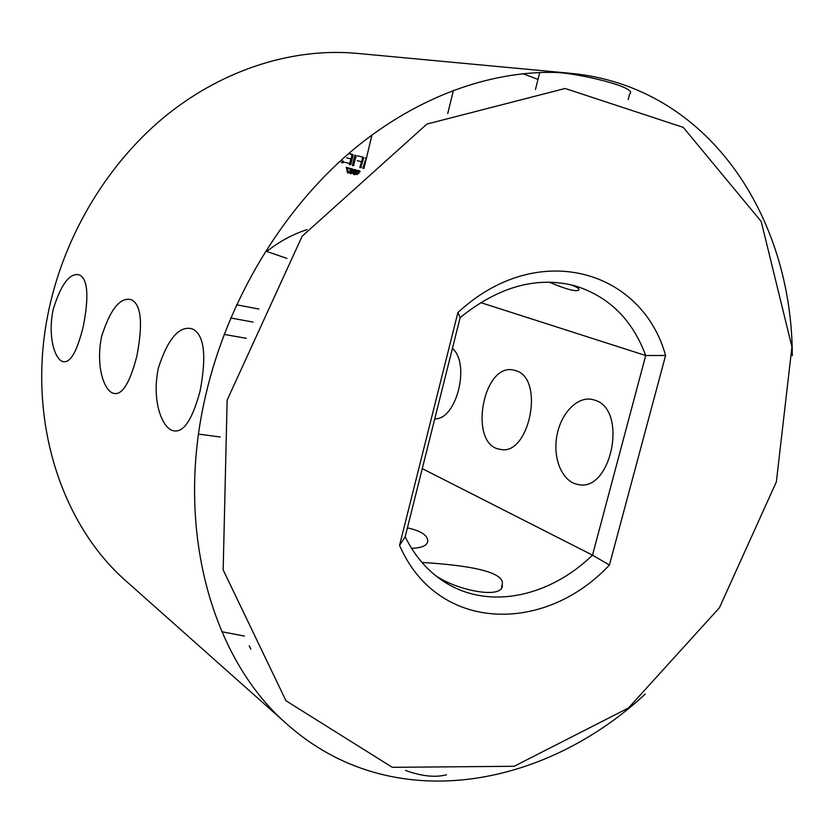 <?xml version="1.0" encoding="UTF-8"?>
<svg xmlns="http://www.w3.org/2000/svg" width="834" height="834" viewBox="0 0 834 834"><rect width="100%" height="100%" fill="white"/><g stroke="black" fill="none" stroke-linecap="round" stroke-linejoin="round"><path stroke-width="1.25" d="M158.408 367.846C151.183 402.03 162.859 429.354 173.743 430.813C183.636 432.783 192.425 419.502 200.108 390.958C206.644 356.212 204.34 335.664 193.227 329.315L190.944 328.533C178.528 326.386 167.686 339.49 158.408 367.846M101.644 336.383C95.159 367.638 104.959 392.251 114.039 393.429C122.421 395.087 130.031 382.587 136.891 355.92C142.948 324.082 141.321 305.473 132.033 300.073L130.281 299.469C119.616 297.644 110.067 309.946 101.644 336.383M53.147 309.497C47.277 338.291 55.628 360.684 63.301 361.643C70.483 363.04 77.166 351.239 83.327 326.23C88.967 296.862 87.862 279.849 79.991 275.199L78.615 274.73C69.347 273.166 60.851 284.748 53.147 309.497M645.318 694.003C543.935 788.349 391.709 816.986 287.574 724.652L126.987 581.861C59.965 523.888 25.218 415.217 49.394 307.423C66.001 231.873 109.629 161.087 167.248 114.633C225.117 68.451 294.329 47.653 356.65 53.345L570.612 73.319C709.171 86.444 792.102 217.278 792.3 355.764M244.445 636.05L221.781 631.745M287.574 724.652C212.201 659.913 173.899 528.85 205.946 394.19C227.932 299.969 282.017 210.356 350.947 151.611C420.148 93.147 500.619 66.897 570.612 73.319M537.993 79.418L522.782 73.621M250.815 649.165L249.23 645.777M628.2 99.548L629.67 93.867C638.886 87.507 577.962 73.006 554.516 72.36M446.44 774.807C435.15 777.705 421.504 776.245 405.501 770.428M227.14 400.091L302.148 236.22L426.945 124.047L565.129 88.477L683.255 127.373L761.223 221.5L791.935 346.923L776.36 481.854L719.419 607.757L628.492 707.972L514.14 766.29L392.293 767.322L285.979 700.758L223.168 569.903L227.14 400.091M434.764 418.804C456.354 420.211 470.668 363.728 452.424 348.414M407.409 527.859C420.617 530.81 427.415 535.094 427.769 540.713C427.654 545.384 422.244 547.917 411.548 548.324M549.199 282.163C565.754 289.137 575.575 291.827 578.66 290.222C579.995 289.096 577.389 287.282 570.852 284.769M516.121 370.776L513.88 370.129C482.688 362.071 468.082 444.949 499.889 449.265C528.964 457.168 545.207 379.136 516.121 370.776M595.028 400.237L592.192 399.423C576.919 396.202 560.458 413.893 556.758 436.526C552.817 459.107 562.439 481.791 577.795 484.439C611.134 493.123 628.283 409.942 595.028 400.237M421.952 562.45C447.243 564.013 505.873 568.559 502.224 584.488C504.872 599.813 457.459 591.014 435.358 575.418M286.99 258.404L266.734 251.472C279.338 241.516 292.776 234.229 307.068 229.6M480.645 302.586L645.704 355.534C632.433 319.693 608.883 296.466 575.064 285.843C536.908 275.95 498.596 286.542 460.149 317.608L405.168 536.783L399.549 545.363C437.433 632.818 544.748 634.299 609.414 565.035L665.595 355.482C641.94 269.736 537.398 238.712 457.887 312.573L399.549 545.363M366.407 158.199L365.344 157.897L366.032 159.763M365.772 160.816L365.177 160.701L362.842 168.27L363.895 168.416M359.1 173.253L358.703 170.584M360.205 171.679L359.256 170.626L357.077 170.751L358.224 170.397M354.95 174.15L355.732 174.327L354.575 174.671L353.553 174.442L354.742 174.139M354.825 174.045L355.555 172.325L355.159 169.656M355.732 174.327L356.629 170.584L355.701 169.698L353.533 169.823L354.679 169.469M351.281 173.118L352 171.408L351.594 168.729M352.177 173.399L353.063 169.646L352.146 168.76L349.967 168.895L351.124 168.541M347.465 172.753L346.506 168.009L347.465 168.228L348.414 172.972L347.465 172.753M349.926 168.28L349.79 168.833L346.162 167.342L348.966 168.072M357.442 155.781L362.352 157.094L362.686 157.793L359.84 167.478L360.809 167.686L363.655 157.991L363.322 157.292L357.442 155.781M357.317 160.66L361.706 161.786L357.317 160.66M354.898 155.093L352.396 165.518L353.355 165.726L356.212 156.031L354.898 155.093M342.221 162.526L343.17 162.724L341.565 162.672L342.638 161.921L342.034 160.722L343.493 161.379L342.545 161.171M348.789 153.456L352.136 154.968L349.29 164.705L350.864 164.475L353.095 155.166L352.751 154.457L348.841 153.414M346.725 157.845L351.135 158.971L346.725 157.845M344.609 162.255L350.019 163.631L344.609 162.255M665.595 355.482L645.704 355.534L592.505 555.142L422.265 468.625M609.414 565.035L592.505 555.142C549.95 596.498 489.954 610.081 445.981 582.903C428.812 572.395 415.207 557.018 405.168 536.783M460.149 317.608L457.887 312.573M365.688 158.283L366.345 158.418M363.478 167.801L364.062 167.926M362.352 157.094L363.322 157.292M362.686 157.793L363.655 157.991M360.476 167.008L361.445 167.217M355.242 155.833L356.212 156.031M353.043 165.049L354.002 165.257M342.638 161.921L343.598 162.119L343.493 161.379M343.17 162.724L343.598 162.119M340.533 160.785L340.314 161.702L339.177 162.025M339.688 161.567L340.314 161.702M351.792 154.259L352.751 154.457M352.136 154.968L353.095 155.166M349.905 164.267L350.864 164.475M357.63 174.369L358.047 172.044L359.12 171.158L358.12 170.928L359.089 171.147M354.273 173.92L355.117 174.108L354.252 173.889L354.096 172.805L354.773 170.543L355.576 170.23L354.523 170M350.718 172.992L351.552 173.18L350.687 172.961L350.53 171.877L351.208 169.615L352.021 169.302L351.02 169.073L352.021 169.302M356.962 174.619L356.848 172.659L357.849 170.918M353.752 173.92L353.136 172.586L354.304 169.99M351.124 173.211L349.561 172.304L350.749 169.062M359.204 171.293L360.163 171.502M355.659 170.365L356.629 170.584M355.555 172.325L356.514 172.544M352.115 169.438L353.063 169.646M352 171.408L352.959 171.616M356.66 174.15L357.317 174.296M356.681 173.503L357.64 173.722M357.713 170.96L358.672 171.168M357.359 171.262L358.318 171.47M357.088 171.825L358.047 172.044M356.848 172.659L357.807 172.878M353.116 173.222L354.075 173.441M353.136 172.586L354.096 172.805M353.293 173.67L354.252 173.889M353.689 173.91L354.648 174.118M354.158 170.032L355.128 170.24M353.814 170.334L354.773 170.543M353.533 170.907L354.492 171.116M353.303 171.741L354.262 171.95M349.561 172.304L350.52 172.513M349.571 171.658L350.53 171.877M349.727 172.753L350.687 172.961M350.124 172.982L351.083 173.201M350.603 169.104L351.562 169.312M350.259 169.406L351.208 169.615M349.978 169.98L350.937 170.188M349.738 170.814L350.697 171.022M246.343 338.323L224.148 334.403M220.155 436.974L198.555 434.107M175.004 430.98L173.743 430.813M253.046 322.08L230.726 317.973M114.904 393.554L114.039 393.429M258.967 309.049L236.543 304.775M63.916 361.737L63.301 361.643M371.995 134.92L363.968 168.353M453.477 90.197L447.722 113.612M427.769 540.713L427.279 542.673M539.754 72.443L535.459 89.478M578.89 289.356L578.66 290.222M501.067 449.443L499.889 449.265M579.463 484.658L577.795 484.439M502.224 584.488L501.557 587.042M354.575 174.671L353.616 174.452M351.01 173.743L350.051 173.524M354.679 174.129L353.72 173.91M355.534 170.219L354.575 170.011"/></g></svg>
